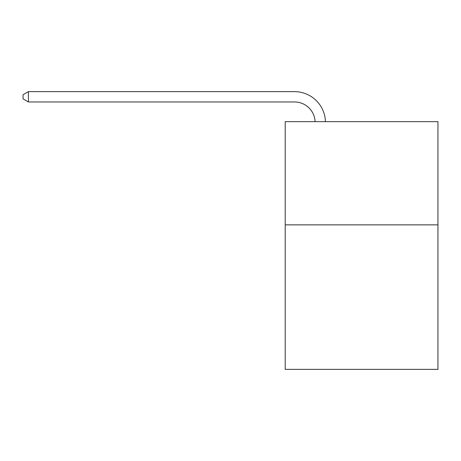 <?xml version="1.0" encoding="UTF-8"?>
<svg xmlns="http://www.w3.org/2000/svg" width="461" height="461" viewBox="0 0 461 461"><rect width="100%" height="100%" fill="white"/><g stroke="black" fill="none" stroke-linecap="round" stroke-linejoin="round"><path stroke-width="0.69" d="M437.95 224.864L437.95 369.359L285.203 369.359L285.203 121.658L437.95 121.658L437.95 224.864L285.203 224.864M294.487 101.962A20.641 20.641 0 0 1 315.111 121.658A20.641 20.641 0 0 0 294.487 101.962A20.641 20.641 0 0 1 315.111 121.658A20.641 20.641 0 0 0 294.487 101.962A20.641 20.641 0 0 1 315.111 121.658A20.641 20.641 0 0 0 294.487 101.962A20.641 20.641 0 0 1 315.111 121.658A20.641 20.641 0 0 0 294.487 101.962A20.641 20.641 0 0 1 315.111 121.658A20.641 20.641 0 0 0 294.487 101.962A20.641 20.641 0 0 1 315.111 121.658A20.641 20.641 0 0 0 294.487 101.962A20.641 20.641 0 0 1 315.111 121.658A20.641 20.641 0 0 0 294.487 101.962A20.641 20.641 0 0 1 315.111 121.658A20.641 20.641 0 0 0 294.487 101.962A20.641 20.641 0 0 1 315.111 121.658A20.641 20.641 0 0 0 294.487 101.962A20.641 20.641 0 0 1 315.111 121.658A20.641 20.641 0 0 0 294.487 101.962A20.641 20.641 0 0 1 315.111 121.658A20.641 20.641 0 0 0 294.487 101.962A20.641 20.641 0 0 1 315.111 121.658A20.641 20.641 0 0 0 294.487 101.962A20.641 20.641 0 0 1 315.111 121.658A20.641 20.641 0 0 0 294.487 101.962L28.415 101.962L23.05 98.867L23.05 94.741L28.415 91.641L294.487 91.641A30.962 30.962 0 0 1 325.437 121.658M28.415 101.962L28.415 91.641L294.487 91.641"/></g></svg>
